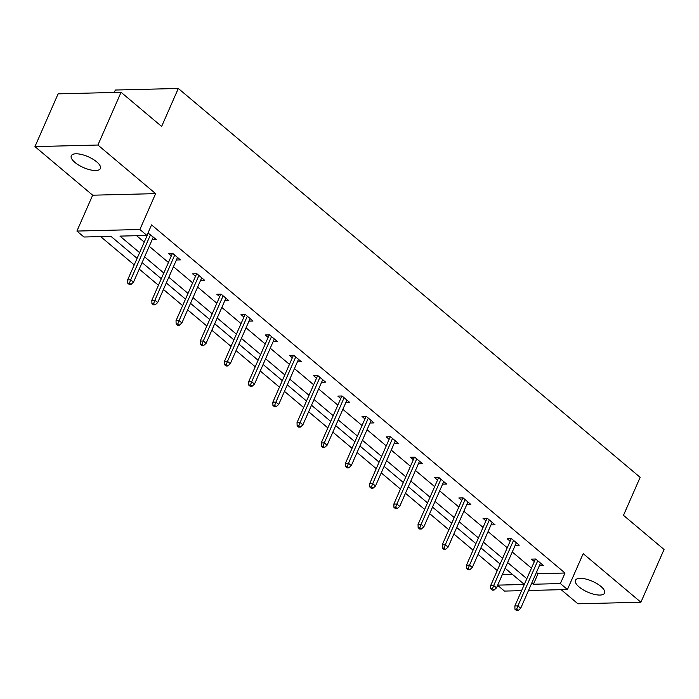 <?xml version="1.0" encoding="UTF-8"?>
<svg xmlns="http://www.w3.org/2000/svg" width="699" height="699" viewBox="0 0 699 699"><rect width="100%" height="100%" fill="white"/><g stroke="black" fill="none" stroke-linecap="round" stroke-linejoin="round"><path stroke-width="1.05" d="M96.715 161.88A15.885 5.898 23.7 0 1 100.368 168.538A15.885 5.898 23.7 0 1 90.022 169.796A15.885 5.898 23.7 0 1 74.933 162.421A15.885 5.898 23.7 0 1 71.281 155.763A15.885 5.898 23.7 0 1 81.626 154.505A15.885 5.898 23.7 0 1 96.715 161.88M600.913 586.426A15.885 5.898 23.7 0 1 604.565 593.075A15.885 5.898 23.7 0 1 594.22 594.342A15.885 5.898 23.7 0 1 579.13 586.968A15.885 5.898 23.7 0 1 575.478 580.31A15.885 5.898 23.7 0 1 585.823 579.052A15.885 5.898 23.7 0 1 600.913 586.426M561.14 589.668L577.933 603.805L640.896 602.241L583.184 553.643L567.439 589.51L528.514 590.489M121.067 92.285L97.912 145.034L34.95 146.607L58.104 93.858L121.067 92.285L161.635 126.449L178.306 88.467L640.153 477.347L623.482 515.329L664.05 549.484L640.896 602.241M521.576 590.655L504.477 591.083L497.627 585.316M100.639 236.594L134.234 264.886M139.241 269.098L158.437 285.262M163.444 289.473L182.64 305.638M187.638 309.858L206.843 326.022M211.841 330.234L231.037 346.398M236.044 350.61L255.24 366.774M260.246 370.986L279.443 387.15M284.449 391.37L303.646 407.534M308.652 411.746L327.848 427.91M332.846 432.122L352.051 448.286M357.049 452.498L376.245 468.662M381.252 472.882L400.448 489.047M405.455 493.258L424.651 509.422M429.658 513.634L448.854 529.798M453.861 534.01L473.057 550.174M478.064 554.394L497.26 570.559M137.1 258.359L110.949 236.341L83.976 237.013L76.916 231.072L139.879 229.499L146.939 235.441L119.966 236.113L139.608 252.654M34.95 146.607L92.661 195.196L76.916 231.072M114.287 92.451L115.344 90.031L178.306 88.467M176.384 259.984L180.421 259.888L172.662 253.353L168.407 253.457L171.316 255.913M224.79 300.745L228.826 300.64L221.067 294.113L216.812 294.218L219.722 296.664M273.195 341.496L277.223 341.4L269.464 334.865L265.218 334.97L268.128 337.425M321.592 382.257L325.629 382.152L317.87 375.625L313.615 375.73L316.533 378.176M369.998 423.009L374.035 422.912L366.276 416.377L362.021 416.482L364.93 418.937M418.404 463.769L422.432 463.664L414.673 457.137L410.427 457.242L413.336 459.689M466.801 504.521L470.838 504.425L463.079 497.889L458.824 497.994L461.742 500.449M515.207 545.281L519.243 545.176L511.485 538.649L507.229 538.754L510.139 541.201M136.628 235.703L144.239 242.099M149.237 246.319L168.433 262.483M173.439 266.695L192.636 282.859M197.642 287.071L216.839 303.235M221.845 307.455L241.041 323.62M246.048 327.831L265.244 343.995M270.251 348.207L289.447 364.371M294.445 368.583L313.641 384.747M318.648 388.967L337.844 405.132M342.851 409.343L362.047 425.508M367.054 429.719L386.25 445.883M391.257 450.095L410.453 466.259M415.459 470.479L434.656 486.644M439.654 490.855L458.85 507.02M463.856 511.231L483.053 527.396M488.059 531.607L507.256 547.771M512.262 551.992L531.458 568.156M536.465 572.367L538.038 573.696L565.01 573.023L151.569 224.895L146.939 235.441M539.41 565.657L543.438 565.552L535.687 559.025L531.432 559.13L534.342 561.585M491.004 524.897L495.041 524.8L487.282 518.265L483.026 518.378L485.936 520.825M442.607 484.145L446.635 484.04L438.876 477.513L434.621 477.618L437.539 480.073M394.201 443.384L398.229 443.288L390.479 436.753L386.224 436.858L389.133 439.313M345.795 402.633L349.832 402.528L342.073 396.001L337.818 396.106L340.728 398.561M297.39 361.872L301.426 361.776L293.667 355.241L289.412 355.345L292.331 357.801M248.993 321.121L253.021 321.016L245.27 314.489L241.015 314.594L243.925 317.049M200.587 280.36L204.624 280.264L196.865 273.728L192.609 273.833L195.519 276.288M152.181 239.608L156.218 239.504L148.013 232.985M565.01 573.023L560.38 583.569L567.439 589.51M92.661 195.196L155.624 193.632L97.912 145.034M155.624 193.632L139.879 229.499M531.834 582.914L533.407 584.242L560.38 583.569M144.606 256.865L163.802 273.029M168.809 277.241L188.005 293.405M193.011 297.625L212.208 313.79M217.214 318.001L236.411 334.166M241.417 338.377L260.613 354.542M265.611 358.762L284.816 374.926M289.814 379.138L309.01 395.302M314.017 399.513L333.213 415.678M338.22 419.889L357.416 436.054M362.423 440.274L381.619 456.438M386.626 460.65L405.822 476.814M410.829 481.026L430.025 497.19M435.023 501.401L454.219 517.566M459.226 521.786L478.422 537.95M483.428 542.162L502.625 558.326M507.631 562.538L526.828 578.702M524.32 584.416L505.124 568.252M500.117 564.032L480.921 547.867M475.914 543.656L456.718 527.492M451.72 523.28L432.524 507.116M427.517 502.896L408.321 486.731M403.314 482.52L384.118 466.355M379.111 462.144L359.915 445.979M354.909 441.768L335.712 425.604M330.706 421.383L311.509 405.219M306.512 401.008L287.315 384.843M282.309 380.632L263.112 364.467M258.106 360.256L238.909 344.091M233.903 339.871L214.707 323.707M209.7 319.495L190.504 303.331M185.497 299.12L166.301 282.955M161.303 278.744L142.098 262.579M497.714 585.133L524.294 584.469M502.345 574.587L512.35 574.333M538.038 573.696L533.407 584.242M535.46 559.034L514.857 605.981L517.915 605.902L537.741 560.755M516.648 609.187L514.953 609.231L516.5 610.533L518.204 610.489L516.648 609.187L517.915 605.902L520.711 608.252L540.528 563.106M514.857 605.981L514.953 609.231M518.204 610.489L520.711 608.252M511.257 538.649L490.654 585.605L493.712 585.526L513.538 540.371M492.454 588.811L490.75 588.855L492.297 590.157L494.001 590.113L492.454 588.811L493.712 585.526L496.508 587.876L516.325 542.73M490.654 585.605L490.75 588.855M494.001 590.113L496.508 587.876M487.063 518.274L466.451 565.22L469.51 565.15L489.335 519.995M468.251 568.427L466.548 568.47L468.103 569.781L469.798 569.737L468.251 568.427L469.51 565.15L472.306 567.501L492.122 522.345M466.451 565.22L466.548 568.47M469.798 569.737L472.306 567.501M462.86 497.898L442.249 544.844L445.315 544.766L465.132 499.619M444.048 548.051L442.345 548.095L443.9 549.405L445.595 549.362L444.048 548.051L445.315 544.766L448.103 547.125L467.928 501.969M442.249 544.844L442.345 548.095M445.595 549.362L448.103 547.125M438.657 477.513L418.046 524.468L421.113 524.39L440.929 479.243M419.846 527.675L418.142 527.719L419.697 529.021L421.401 528.977L419.846 527.675L421.113 524.39L423.9 526.74L443.725 481.594M418.046 524.468L418.142 527.719M421.401 528.977L423.9 526.74M414.455 457.137L393.843 504.093L396.91 504.014L416.726 458.859M395.643 507.299L393.939 507.334L395.494 508.645L397.198 508.601L395.643 507.299L396.91 504.014L399.706 506.364L419.522 461.209M393.843 504.093L393.939 507.334M397.198 508.601L399.706 506.364M390.252 436.761L369.649 483.708L372.707 483.638L392.523 438.483M371.44 486.915L369.745 486.958L371.291 488.269L372.995 488.225L371.44 486.915L372.707 483.638L375.503 485.988L395.319 440.833M369.649 483.708L369.745 486.958M372.995 488.225L375.503 485.988M366.049 416.386L345.446 463.332L348.504 463.254L368.329 418.107M347.246 466.539L345.542 466.583L347.088 467.884L348.792 467.849L347.246 466.539L348.504 463.254L351.3 465.613L371.117 420.457M345.446 463.332L345.542 466.583M348.792 467.849L351.3 465.613M341.855 396.001L321.243 442.956L324.301 442.878L344.126 397.731M323.043 446.163L321.339 446.207L322.894 447.509L324.589 447.465L323.043 446.163L324.301 442.878L327.097 445.228L346.914 400.081M321.243 442.956L321.339 446.207M324.589 447.465L327.097 445.228M317.652 375.625L297.04 422.58L300.107 422.502L319.924 377.346M298.84 425.787L297.136 425.822L298.691 427.133L300.387 427.089L298.84 425.787L300.107 422.502L302.894 424.852L322.72 379.697M297.04 422.58L297.136 425.822M300.387 427.089L302.894 424.852M293.449 355.249L272.837 402.196L275.904 402.126L295.721 356.971M274.637 405.403L272.933 405.446L274.489 406.757L276.192 406.713L274.637 405.403L275.904 402.126L278.691 404.476L298.517 359.321M272.837 402.196L272.933 405.446M276.192 406.713L278.691 404.476M269.246 334.873L248.634 381.82L251.701 381.741L271.518 336.595M250.434 385.027L248.73 385.07L250.286 386.372L251.989 386.337L250.434 385.027L251.701 381.741L254.488 384.092L274.314 338.945M248.634 381.82L248.73 385.07M251.989 386.337L254.488 384.092M245.043 314.489L224.431 361.444L227.498 361.366L247.315 316.219M226.231 364.651L224.536 364.695L226.083 365.996L227.787 365.953L226.231 364.651L227.498 361.366L230.294 363.716L250.111 318.569M224.431 361.444L224.536 364.695M227.787 365.953L230.294 363.716M220.84 294.113L200.237 341.068L203.295 340.99L223.121 295.834M202.037 344.275L200.333 344.31L201.88 345.621L203.584 345.577L202.037 344.275L203.295 340.99L206.091 343.34L225.908 298.185M200.237 341.068L200.333 344.31M203.584 345.577L206.091 343.34M196.646 273.737L176.034 320.684L179.093 320.614L198.918 275.458M177.834 323.89L176.131 323.934L177.677 325.245L179.381 325.201L177.834 323.89L179.093 320.614L181.889 322.964L201.705 277.809M176.034 320.684L176.131 323.934M179.381 325.201L181.889 322.964M172.443 253.361L151.832 300.308L154.898 300.229L174.715 255.083M153.631 303.515L151.928 303.558L153.483 304.86L155.178 304.825L153.631 303.515L154.898 300.229L157.686 302.58L177.511 257.433M151.832 300.308L151.928 303.558M155.178 304.825L157.686 302.58M148.24 232.977L127.629 279.932L130.696 279.853L150.512 234.698M129.429 283.139L127.725 283.182L129.28 284.484L130.984 284.441L129.429 283.139L130.696 279.853L133.483 282.204L153.308 237.057M127.629 279.932L127.725 283.182M130.984 284.441L133.483 282.204"/></g></svg>
